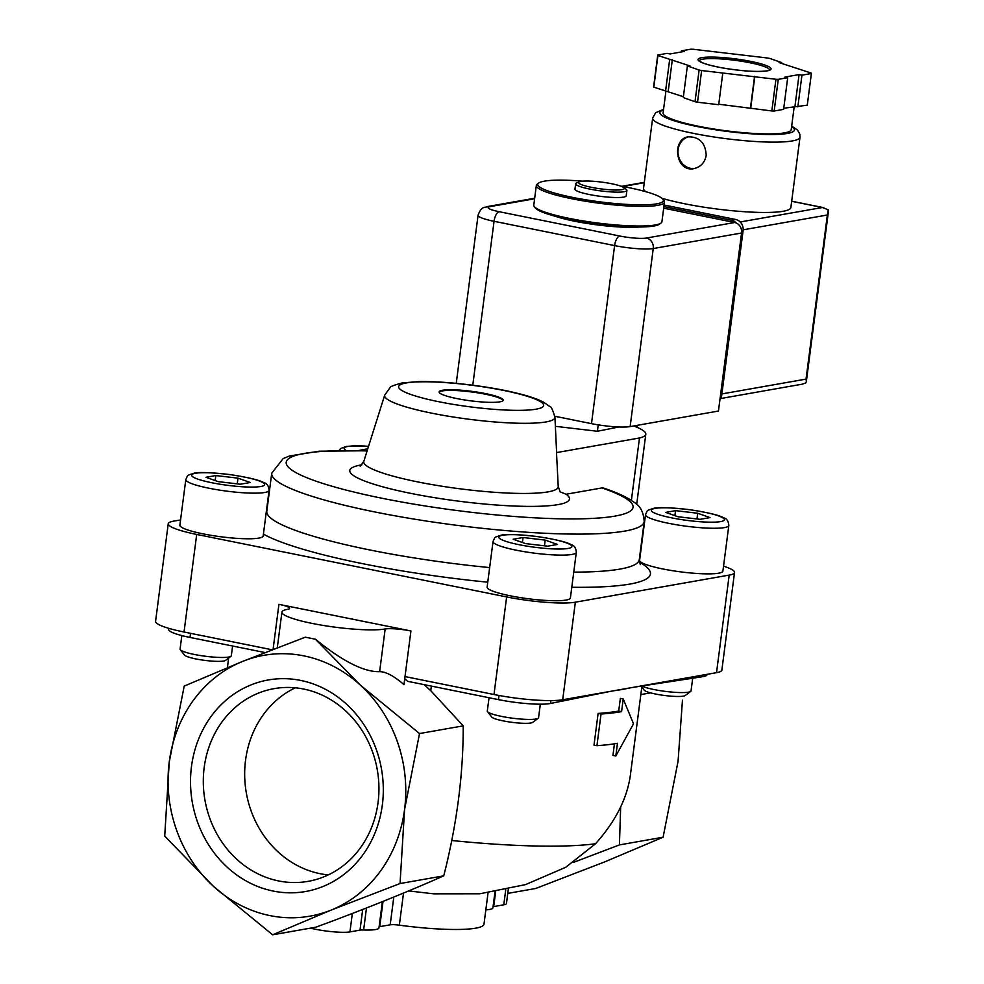 <?xml version="1.0" encoding="UTF-8"?>
<svg xmlns="http://www.w3.org/2000/svg" width="984" height="984" viewBox="0 0 984 984"><rect width="100%" height="100%" fill="white"/><g stroke="black" fill="none" stroke-linecap="round" stroke-linejoin="round"><path stroke-width="1.48" d="M581.003 181.388A23.05 3.407 -172.6 0 1 603.967 182.421A23.05 3.407 -172.6 0 1 623.659 187.513A23.05 3.407 -172.6 0 1 601.039 188.903A23.05 3.407 -172.6 0 1 579.527 181.782A23.05 3.407 -172.6 0 1 581.003 181.388M623.659 187.513L626.156 189.334A25.842 3.825 -172.6 0 1 626.906 190.429A25.842 3.825 -172.6 0 1 600.781 190.896A25.842 3.825 -172.6 0 1 575.652 183.774A25.842 3.825 -172.6 0 1 576.649 182.913L579.527 181.782M626.906 190.429L626.205 195.816A25.842 3.825 -172.6 0 1 600.08 196.283A25.842 3.825 -172.6 0 1 574.951 189.162L575.652 183.774M620.683 186.099A63.308 9.373 -172.6 0 1 662.835 199.162A63.308 9.373 -172.6 0 1 599.367 201.782A63.308 9.373 -172.6 0 1 538.678 183.036A63.308 9.373 -172.6 0 1 544.324 181.154A63.308 9.373 -172.6 0 1 582.762 181.167M662.835 199.162L663.942 200.564A64.6 9.557 -172.6 0 1 664.471 202.077A64.6 9.557 -172.6 0 1 599.182 203.245A64.6 9.557 -172.6 0 1 536.341 185.435A64.6 9.557 -172.6 0 1 537.252 184.119L538.678 183.036M664.471 202.077L661.924 221.72A64.6 9.557 -172.6 0 1 661.014 223.048A64.6 9.557 -172.6 0 1 596.624 222.876A64.6 9.557 -172.6 0 1 534.324 206.591A64.6 9.557 -172.6 0 1 533.795 205.078L536.341 185.435M661.014 223.048L659.587 224.118A63.308 9.373 -172.6 0 1 596.488 223.958A63.308 9.373 -172.6 0 1 535.431 207.993L534.324 206.591M618.85 426.982L597.399 431.263L598.235 424.854M555.37 426.318L597.399 431.263M331.128 910.089L400.045 883.534L404.572 809.463A132.434 118.424 80 0 1 331.128 910.089A132.434 118.424 80 0 1 213.467 886.363A132.434 118.424 80 0 1 169.248 762.01A132.434 118.424 80 0 1 242.691 661.383A132.434 118.424 80 0 1 360.353 685.11A132.434 118.424 80 0 1 404.572 809.463L419.528 733.547L360.353 685.11L315.446 639.231L305.298 637.189L242.691 661.383L184.205 686.094L169.248 762.01L164.722 836.08L213.467 886.363L272.642 934.8L331.128 910.089M191.486 766.499A107.404 96.038 80 0 1 346.466 704.138A107.404 96.038 80 0 1 322.777 886.584A107.404 96.038 80 0 1 191.486 766.499M508.31 889.179L506.452 903.509A25.842 3.825 7.4 0 1 503.783 904.8L493.71 906.584A9.692 1.439 7.4 0 0 493.058 906.756M485.838 909.88A32.3 4.785 7.4 0 0 492.91 907.851L495.001 891.762M379.098 926.817A9.692 1.439 7.4 0 1 379.75 926.645L390.193 924.812A9.692 1.439 7.4 0 1 399.344 925.169A80.75 11.956 7.4 0 0 483.993 924.124L488.052 892.796M310.526 928.133A25.842 3.825 7.4 0 0 349.947 931.897L360.021 930.126A9.692 1.439 7.4 0 1 363.625 929.991A32.3 4.785 7.4 0 0 378.963 927.912L382.37 901.664M424.153 684.643L430.746 690.67L463.218 725.86C463.316 774.568 456.822 824.555 443.747 875.846C412.677 889.659 376.134 904.517 334.093 920.434L315.864 927.186L272.642 934.8M443.747 875.846L400.045 883.534M601.039 714.027L596.919 745.7A209.961 31.07 7.4 0 0 617.46 743.326L615.812 755.995L633.511 723.781L623.216 698.972L621.581 711.641A209.961 31.07 -172.6 0 1 601.039 714.027L598.112 713.437L594.004 745.122L596.919 745.7M463.218 725.86L419.528 733.547M507.769 893.398L535.702 888.478L604.619 861.923L663.105 837.212L678.062 761.309L682.466 700.214M620.67 806.966L619.416 844.912L663.105 837.212M619.416 844.912L573.672 862.328M641.949 685.996L630.387 775.072C627.165 798.442 615.553 821.332 595.541 843.755L565.726 867.285L525.518 884.616L479.774 893.779L433.723 893.829L408.618 890.926M615.812 755.995L612.946 755.417L614.447 743.818M623.216 698.972L620.351 698.394L618.702 711.063A206.738 30.59 -172.6 0 1 598.112 713.437M621.581 711.641L618.702 711.063M410.931 630.953L278.927 604.336A19.385 2.866 7.4 0 1 289.591 608.333A19.385 2.866 7.4 0 1 287.599 609.317A54.919 8.13 7.4 0 0 281.928 612.073A54.919 8.13 7.4 0 0 323.441 625.467A54.919 8.13 7.4 0 0 385.174 628.985A19.385 2.866 7.4 0 1 410.931 630.953L403.969 684.606C393.871 675.946 385.765 671.629 379.627 671.666C364.006 672.134 342.617 661.322 315.446 639.231M404.731 678.689L407.585 681.309L498.47 699.636A38.757 5.732 7.4 0 0 550.536 703.462L611.224 691.211M633.561 687.275L702.539 676.697A38.757 5.732 7.4 0 0 707.102 674.655L707.152 674.323M168.817 628.346L168.682 629.428A38.757 5.732 7.4 0 0 190.023 637.435L265.003 652.552M431.336 686.094L430.746 690.67M640.842 694.581L650.584 692.871M627.89 688.283A206.738 30.59 -172.6 0 1 614.028 690.719M405.014 676.574L493.98 694.519A51.685 7.651 7.4 0 0 562.688 699.759L716.524 672.675A51.685 7.651 7.4 0 0 721.862 670.067L734.531 572.491A51.685 7.651 7.4 0 0 723.535 566.169M180.564 519.933L173.578 521.163A51.685 7.651 7.4 0 0 168.239 523.771L155.57 621.347A51.685 7.651 7.4 0 0 184.033 632.011L272.15 649.784M485.383 393.563A32.3 4.785 7.4 0 0 439.11 391.903A32.3 4.785 7.4 0 0 470.524 400.808A32.3 4.785 7.4 0 0 503.168 400.23A32.3 4.785 7.4 0 0 485.383 393.563M168.239 523.771A51.685 7.651 7.4 0 0 196.702 534.435L506.649 596.944A51.685 7.651 7.4 0 0 575.357 602.183L729.193 575.099A51.685 7.651 7.4 0 0 734.531 572.491M631.384 500.352L639.477 437.991L556.501 452.603L558.223 486.539L560.142 491.877L566.132 494.239L601.962 487.929A174.881 25.879 -172.6 0 1 556.563 518.716A174.881 25.879 -172.6 0 1 314.327 480.573A174.881 25.879 -172.6 0 1 367.094 450.955M367.155 450.746L319.123 451.213L289.493 455.986L283.158 458.556L271.732 473.255A187.809 27.798 -172.6 0 0 454.387 525.001A187.809 27.798 -172.6 0 0 644.212 521.631C643.106 504.054 632.786 502.406 631.445 500.401C624.594 496.084 615.271 491.963 603.487 488.039L601.962 487.929M269.087 490.364L263.171 535.985A41.992 6.212 -172.6 0 1 220.723 536.747A41.992 6.212 -172.6 0 1 179.887 525.173L185.804 479.552A41.992 6.212 -172.6 0 0 226.652 491.127A41.992 6.212 -172.6 0 0 269.087 490.364C268.681 485.875 266.959 483.328 263.933 482.738C259.825 480.131 248.263 477.375 229.235 474.485C209.469 472.394 197.673 471.988 193.836 473.279C186.333 475.838 188.264 474.399 185.804 479.552M728.824 525.468L722.896 571.089A41.992 6.212 -172.6 0 1 680.448 571.839A41.992 6.212 -172.6 0 1 639.612 560.277L645.529 514.657A41.992 6.212 -172.6 0 0 686.377 526.231A41.992 6.212 -172.6 0 0 728.824 525.468C728.406 520.979 726.684 518.433 723.658 517.842C719.55 515.235 707.988 512.479 688.96 509.589C669.206 507.498 657.398 507.092 653.561 508.371C646.058 510.942 647.989 509.503 645.529 514.657M576.329 552.319L570.4 597.94A41.992 6.212 -172.6 0 1 527.953 598.702A41.992 6.212 -172.6 0 1 487.117 587.128L493.033 541.507A41.992 6.212 -172.6 0 0 533.881 553.082A41.992 6.212 -172.6 0 0 576.329 552.319C575.911 547.83 574.189 545.284 571.163 544.693C567.055 542.086 555.493 539.33 536.464 536.44C516.711 534.349 504.903 533.943 501.065 535.222C493.562 537.793 495.493 536.354 493.033 541.507M556.501 452.603A91.955 13.604 7.4 0 0 556.587 451.902L554.939 417.265A85.866 12.706 -172.6 0 1 468.138 419.135A85.866 12.706 -172.6 0 1 384.695 395.15L363.822 461.299A98.056 14.514 -172.6 0 0 459.11 488.691A98.056 14.514 -172.6 0 0 558.223 486.539M639.477 437.991A83.861 12.411 7.4 0 0 645.799 434.239A83.861 12.411 7.4 0 0 633.696 425.961M503.058 400.537A32.3 4.785 7.4 0 0 485.296 394.19A32.3 4.785 7.4 0 0 439.135 392.235M204.192 767.459A97.846 87.49 80 0 1 274.155 688.628A97.846 87.49 80 0 1 377.29 769.82A97.846 87.49 80 0 1 308.09 881.356A97.846 87.49 80 0 1 204.192 767.459M328.275 874.899A97.846 87.49 80 0 1 245.557 760.177A97.846 87.49 80 0 1 295.335 687.804M525.468 543.586L547.621 546.182L557.497 544.447L545.21 540.105L523.058 537.51L513.181 539.244L525.468 543.586M540.314 704.187L538.556 717.73A25.842 3.825 -172.6 0 1 538.199 718.259A25.842 3.825 -172.6 0 1 512.443 718.185A25.842 3.825 -172.6 0 1 487.523 711.678A25.842 3.825 -172.6 0 1 487.301 711.063L489.036 697.73M538.199 718.259L532.713 722.379A20.885 3.087 -172.6 0 1 511.901 722.317A20.885 3.087 -172.6 0 1 491.754 717.053L487.523 711.678M677.964 516.735L700.116 519.331L709.993 517.596L697.705 513.254L675.553 510.647L665.676 512.393L677.964 516.735M692.699 678.21L691.051 690.866A25.842 3.825 -172.6 0 1 690.694 691.395A25.842 3.825 -172.6 0 1 668.53 691.764A25.842 3.825 -172.6 0 1 641.937 686.106M690.694 691.395L685.208 695.516A20.885 3.087 -172.6 0 1 664.397 695.467A20.885 3.087 -172.6 0 1 644.249 690.202L641.814 687.103M367.77 448.79L358.668 450.512M218.239 481.631L240.391 484.239L250.256 482.492L237.98 478.15L215.828 475.555L205.951 477.289L218.239 481.631M232.593 646.021L231.326 655.774A25.842 3.825 -172.6 0 1 230.957 656.303A25.842 3.825 -172.6 0 1 205.201 656.23A25.842 3.825 -172.6 0 1 180.281 649.723A25.842 3.825 -172.6 0 1 180.072 649.108L181.831 635.566M230.957 656.303L225.484 660.424A20.885 3.087 -172.6 0 1 204.672 660.362A20.885 3.087 -172.6 0 1 184.525 655.098L180.281 649.723M544.472 545.812L545.21 540.105M522.406 542.504L523.058 537.51M237.23 483.857L237.98 478.15M215.176 480.549L215.828 475.555M696.967 518.962L697.705 513.254M674.901 515.653L675.553 510.647M638.468 227.033A51.685 7.651 -172.6 0 1 555.111 216.209M554.865 416.257L591.482 423.649A29.077 4.305 7.4 0 0 630.129 426.589L653.253 248.546L741.567 232.999A9.04 8.081 -100 0 0 734.679 222.507L663.683 208.19M741.567 232.999L718.443 411.041L630.129 426.589M661.937 198.276A74.292 10.996 7.4 0 0 783.202 211.265A74.292 10.996 7.4 0 0 790.878 207.526L800.004 137.194L799.82 134.144L797.532 130.097L791.689 126.026M663.56 109.384L655.651 112.73L652.663 118.055L643.524 188.387A74.292 10.996 7.4 0 0 645.91 191.708M706.192 155.472C705.553 143.037 699.612 136.813 688.357 136.825C671.297 138.793 675.627 172.852 693.954 168.596C700.694 167.034 704.778 162.655 706.192 155.472M781.739 62.644L770.005 58.499A77.527 11.476 7.4 0 0 767.483 57.994L693.179 49.261A77.527 11.476 7.4 0 0 690.842 49.2L681.42 50.861L684.286 51.439L670.043 53.948L667.177 53.37L657.742 55.03A77.527 11.476 7.4 0 0 657.927 55.473L690.055 65.953L687.385 65.891L699.12 70.036A77.527 11.476 7.4 0 0 701.641 70.54L775.946 79.273A77.527 11.476 7.4 0 0 778.283 79.335L787.704 77.674L784.838 77.096L799.082 74.587L801.948 75.165L811.382 73.505A77.527 11.476 7.4 0 0 811.197 73.062L779.07 62.582L781.739 62.644L781.628 63.48M783.731 108.24L807.261 105.19L811.382 73.505M718.75 104.23L771.825 110.946A77.527 11.476 7.4 0 0 774.162 111.02L778.283 79.335M771.825 110.946L775.946 79.273M687.385 65.891L683.277 97.564L695.011 101.709A77.527 11.476 7.4 0 0 697.521 102.225L701.641 70.54M695.011 101.709L699.12 70.036M657.742 55.03L653.634 86.715A77.527 11.476 7.4 0 0 653.806 87.158L657.927 55.473M774.162 111.02L783.596 109.359L787.704 77.674M697.521 102.225L718.689 104.71L722.797 73.025M653.806 87.158L683.388 96.727M720.805 398.508L802.366 384.141L805.798 382.887L806.351 381.484L806.044 379.098L721.899 393.92M743.166 229.825L827.359 214.992L828.27 209.826L822.439 207.501L740.226 221.978M665.897 91.315L663.093 112.975A64.6 9.557 7.4 0 0 711.924 128.72A64.6 9.557 7.4 0 0 784.556 132.865A64.6 9.557 7.4 0 0 791.222 129.617L794.236 106.395M681.272 51.968L681.42 50.861M665.541 91.303L669.661 59.618M668.21 91.377L672.33 59.692M750.46 107.957L754.58 76.272M750.669 108.461L754.777 76.789M794.961 106.272L799.082 74.587M797.839 106.85L801.948 75.165M664.089 205.029L735.712 219.481A9.692 8.659 80 0 1 743.092 230.723L721.69 395.457A9.692 8.659 80 0 1 719.87 400.058M663.893 206.603L731.444 220.232A9.692 8.659 80 0 1 736.192 222.974M688.837 136.739A16.15 14.44 -100 0 0 678.271 154.992A16.15 14.44 -100 0 0 694.458 168.498M493.71 906.584L495.653 891.652M399.344 925.169L403.514 893.054M390.193 924.812L393.797 897.051M379.75 926.645L383.034 901.405M363.625 929.991L366.478 907.961M360.021 930.126L362.702 909.437M349.947 931.897L352.333 913.459M503.783 904.8L505.739 889.745M451.742 840.508A206.738 30.59 7.4 0 0 595.541 843.755M385.174 628.985L379.627 671.666M498.47 699.636L499.011 695.479M550.536 703.462L550.905 700.583M702.539 676.697L702.748 675.098M190.023 637.435L190.564 633.327M278.927 604.336L273.072 649.428M406.158 382.961A73.148 10.824 -172.6 0 1 531.557 397.696A73.148 10.824 -172.6 0 1 475.69 407.536A73.148 10.824 -172.6 0 1 406.158 382.961M729.193 575.099L716.524 672.675M575.357 602.183L562.688 699.759M506.649 596.944L493.98 694.519M196.702 534.435L184.033 632.011M566.132 494.239A110.774 16.396 -172.6 0 1 447.203 499.614A110.774 16.396 -172.6 0 1 361.878 464.805M644.212 521.631L639.268 559.65A187.809 27.798 -172.6 0 1 573.746 572.135M489.651 567.583A187.809 27.798 -172.6 0 1 266.799 511.274L271.732 473.255M639.317 562.11A200.724 29.704 -172.6 0 1 571.79 587.276M487.757 582.196A200.724 29.704 -172.6 0 1 263.404 534.127M636.648 425.445L636.439 427.044M502.627 535.247A36.826 5.449 -172.6 0 1 565.763 542.664A36.826 5.449 -172.6 0 1 537.633 547.621A36.826 5.449 -172.6 0 1 502.627 535.247M655.123 508.396A36.826 5.449 -172.6 0 1 718.259 515.813A36.826 5.449 -172.6 0 1 690.128 520.77A36.826 5.449 -172.6 0 1 655.123 508.396M345.95 450.377A36.826 5.449 -172.6 0 1 347.881 446.441A36.826 5.449 -172.6 0 1 368.545 446.318M195.385 473.292A36.826 5.449 -172.6 0 1 258.534 480.709A36.826 5.449 -172.6 0 1 230.404 485.666A36.826 5.449 -172.6 0 1 195.385 473.292M534.607 198.768L490.253 206.578A20.024 2.964 7.4 0 0 499.208 211.72A9.04 3.825 101.4 0 0 494.066 221.289L614.606 245.594A29.077 4.305 7.4 0 0 653.253 248.546A9.04 8.081 80 0 0 646.365 238.054L734.679 222.507M646.365 238.054A20.024 2.964 7.4 0 1 619.748 236.025L499.208 211.72M490.253 206.578A9.04 8.081 -100 0 0 487.523 206.542L534.681 198.239M472.775 385.224L494.066 221.289A29.077 4.305 7.4 0 1 478.064 215.287L456.232 383.342M591.482 423.649L614.606 245.594A9.04 3.825 101.4 0 1 619.748 236.025M652.663 118.055A74.292 10.996 7.4 0 0 708.824 136.173A74.292 10.996 7.4 0 0 792.341 140.933A74.292 10.996 7.4 0 0 800.004 137.194M767.274 70.86A36.826 5.449 7.4 0 0 732.268 58.486A36.826 5.449 7.4 0 0 704.138 63.443A36.826 5.449 7.4 0 0 767.274 70.86M644.262 182.729L622.872 186.493M791.677 201.302L822.439 207.501M827.359 214.992L806.044 379.098M663.487 109.937A67.834 10.037 7.4 0 0 701.272 127.342A67.834 10.037 7.4 0 0 787.421 133.443A67.834 10.037 7.4 0 0 791.616 126.579M769.636 69.987A35.535 5.264 7.4 0 0 735.073 60.319A35.535 5.264 7.4 0 0 699.181 60.836M731.444 220.232L735.712 219.481M741.616 230.982L743.092 230.723M720.436 395.679L721.69 395.457M570.966 219.826L570.88 220.441M622.22 226.48L622.134 227.095M281.928 612.073L277.291 647.804M228.645 658.05L227.402 667.607M554.939 417.265C552.774 409.836 551.065 406.257 549.81 406.527L543.168 401.952C537.043 398.877 528.654 396.035 518.014 393.452C494.251 387.302 450.118 381.14 419.258 381.558L402.272 382.911C394.154 385.076 390.107 386.638 390.107 387.573L384.695 395.15M360.206 466.231L363.822 461.299M266.049 513.796L266.799 511.274M639.268 559.65L640.276 564.607M637.288 425.334L637.029 427.29M645.799 434.239L636.697 504.312M368.569 446.256L346.331 446.416L340.919 448.409L339.086 450.426M487.523 206.542C485.1 208.116 481.705 205.213 478.064 215.287M644.311 182.347L621.839 186.308M828.368 211.966L806.351 381.484M791.689 201.216L823.829 207.698M769.636 70.11L766.893 70.86C756.917 72.115 742.268 71.156 722.957 67.982C713.831 66.334 707.029 64.612 702.551 62.791L699.157 60.959"/></g></svg>
